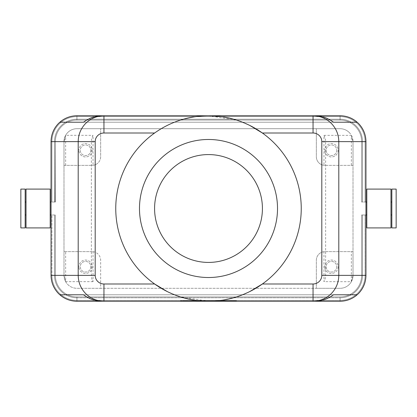 <?xml version="1.0" encoding="UTF-8"?>
<svg xmlns="http://www.w3.org/2000/svg" width="417" height="417" viewBox="0 0 417 417"><rect width="100%" height="100%" fill="white"/><g stroke="black" fill="none" stroke-linecap="round" stroke-linejoin="round"><path stroke-width="0.31" stroke-dasharray="2.08 1.56" d="M208.5 115.754L236.293 120.018M93.027 251.696A8.627 8.627 0 0 1 100.653 260.265L100.653 288.303L76.931 288.303A12.943 12.943 0 0 1 63.989 275.366A12.943 12.943 0 0 0 76.931 288.303L340.069 288.303A12.943 12.943 0 0 0 353.011 275.366A12.943 12.943 0 0 1 340.069 288.303L316.347 288.303L316.347 260.265A8.627 8.627 0 0 1 323.973 251.696L324.973 251.639A8.627 8.627 0 0 0 316.347 260.265L316.347 288.303L100.653 288.303L100.653 260.265A8.627 8.627 0 0 0 92.027 251.639L93.027 251.696L93.027 281.652A13.141 12.943 180 0 1 91.37 275.366L91.37 141.634A13.141 12.943 180 0 1 93.027 135.348L93.027 165.304L92.027 165.361A8.627 8.627 0 0 0 98.131 162.833A8.627 8.627 0 0 1 93.027 165.304M349.222 132.486A12.943 12.943 0 0 1 353.011 141.634A12.943 12.943 0 0 0 340.069 128.697L76.931 128.697A12.943 12.943 0 0 0 63.989 141.634A12.943 12.943 0 0 1 76.931 128.697L340.069 128.697A12.943 12.943 0 0 1 349.222 132.486M390.974 189.089L390.974 227.911M366.814 189.089L366.814 227.911M391.834 189.089L391.834 227.911M396.15 189.089L396.15 227.911M365.954 208.5L365.954 202.031L365.954 214.969L365.089 214.969L365.954 214.969L365.954 275.366L365.954 208.5M26.026 189.089L26.026 227.911M50.186 189.089L50.186 227.911M25.166 189.089L25.166 227.911M20.85 189.089L20.85 227.911M51.046 208.5L51.046 141.634L51.046 208.5M323.973 165.304A8.627 8.627 0 0 1 316.347 156.735L316.347 128.697L316.347 156.735A8.627 8.627 0 0 0 324.973 165.361L323.973 165.304L323.973 135.348A13.141 12.943 0 0 1 325.63 141.634L325.63 275.366A13.141 12.943 0 0 1 323.973 281.652L323.973 251.696M336.748 266.734A5.306 5.306 0 0 1 331.442 272.04A5.306 5.306 0 0 1 326.136 266.734A5.306 5.306 0 0 1 331.442 261.428A5.306 5.306 0 0 1 336.748 266.734A5.306 5.306 0 0 1 331.442 272.04A5.306 5.306 0 0 1 326.136 266.734A5.306 5.306 0 0 1 331.442 261.428A5.306 5.306 0 0 1 336.748 266.734M338.13 266.734A6.688 6.688 0 0 1 331.442 273.422A6.688 6.688 0 0 1 324.754 266.734A6.688 6.688 0 0 0 331.442 273.422A6.688 6.688 0 0 0 338.13 266.734A6.688 6.688 0 0 0 331.442 260.052A6.688 6.688 0 0 0 324.754 266.734A6.688 6.688 0 0 1 331.442 260.052A6.688 6.688 0 0 1 338.13 266.734M90.864 150.266A5.306 5.306 0 0 1 85.558 155.572A5.306 5.306 0 0 1 80.252 150.266A5.306 5.306 0 0 1 85.558 144.96A5.306 5.306 0 0 1 90.864 150.266A5.306 5.306 0 0 1 85.558 155.572A5.306 5.306 0 0 1 80.252 150.266A5.306 5.306 0 0 1 85.558 144.96A5.306 5.306 0 0 1 90.864 150.266M92.246 150.266A6.688 6.688 0 0 1 85.558 156.948A6.688 6.688 0 0 1 78.87 150.266A6.688 6.688 0 0 0 85.558 156.948A6.688 6.688 0 0 0 92.246 150.266A6.688 6.688 0 0 0 85.558 143.578A6.688 6.688 0 0 0 78.87 150.266A6.688 6.688 0 0 1 85.558 143.578A6.688 6.688 0 0 1 92.246 150.266M336.748 150.266A5.306 5.306 0 0 1 331.442 155.572A5.306 5.306 0 0 1 326.136 150.266A5.306 5.306 0 0 1 331.442 144.96A5.306 5.306 0 0 1 336.748 150.266A5.306 5.306 0 0 1 331.442 155.572A5.306 5.306 0 0 1 326.136 150.266A5.306 5.306 0 0 1 331.442 144.96A5.306 5.306 0 0 1 336.748 150.266M338.13 150.266A6.688 6.688 0 0 1 331.442 156.948A6.688 6.688 0 0 1 324.754 150.266A6.688 6.688 0 0 0 331.442 156.948A6.688 6.688 0 0 0 338.13 150.266A6.688 6.688 0 0 0 331.442 143.578A6.688 6.688 0 0 0 324.754 150.266A6.688 6.688 0 0 1 331.442 143.578A6.688 6.688 0 0 1 338.13 150.266M90.864 266.734A5.306 5.306 0 0 1 85.558 272.04A5.306 5.306 0 0 1 80.252 266.734A5.306 5.306 0 0 1 85.558 261.428A5.306 5.306 0 0 1 90.864 266.734A5.306 5.306 0 0 1 85.558 272.04A5.306 5.306 0 0 1 80.252 266.734A5.306 5.306 0 0 1 85.558 261.428A5.306 5.306 0 0 1 90.864 266.734M92.246 266.734A6.688 6.688 0 0 1 85.558 273.422A6.688 6.688 0 0 1 78.87 266.734A6.688 6.688 0 0 0 85.558 273.422A6.688 6.688 0 0 0 92.246 266.734A6.688 6.688 0 0 0 85.558 260.052A6.688 6.688 0 0 0 78.87 266.734A6.688 6.688 0 0 1 85.558 260.052A6.688 6.688 0 0 1 92.246 266.734M51.046 141.634L54.497 141.634L54.497 202.031L54.497 141.634L51.911 141.634A25.02 25.02 0 0 1 76.931 116.614A25.02 25.02 0 0 0 51.911 141.634A25.02 25.02 0 0 1 76.931 116.614L76.931 119.205A22.429 22.429 0 0 0 54.497 141.634L51.911 141.634L54.497 141.634L54.497 202.031L54.497 141.634A22.429 22.429 0 0 1 76.931 119.205L76.931 116.614A25.02 25.02 0 0 0 51.911 141.634A25.02 25.02 0 0 1 76.931 116.614L76.931 119.205A22.429 22.429 0 0 0 54.497 141.634L51.911 141.634L54.497 141.634L54.497 202.031L54.497 141.634A22.429 22.429 0 0 1 76.931 119.205L76.931 116.614A25.02 25.02 0 0 0 51.911 141.634A25.02 25.02 0 0 1 76.931 116.614L76.931 119.205A22.429 22.429 0 0 0 54.497 141.634L51.911 141.634L54.497 141.634L54.497 202.031L54.497 141.634A22.429 22.429 0 0 1 76.931 119.205L340.069 119.205L340.069 116.614A25.02 25.02 0 0 1 365.089 141.634L362.503 141.634A22.429 22.429 0 0 0 340.069 119.205A22.429 22.429 0 0 1 362.503 141.634L365.089 141.634A25.02 25.02 0 0 0 340.069 116.614L340.069 119.205L76.931 119.205L340.069 119.205L340.069 116.614A25.02 25.02 0 0 1 365.089 141.634L362.503 141.634A22.429 22.429 0 0 0 340.069 119.205A22.429 22.429 0 0 1 362.503 141.634L365.089 141.634A25.02 25.02 0 0 0 340.069 116.614L340.069 119.205L76.931 119.205L340.069 119.205L340.069 116.614A25.02 25.02 0 0 1 365.089 141.634L362.503 141.634A22.429 22.429 0 0 0 340.069 119.205A22.429 22.429 0 0 1 362.503 141.634L362.503 202.031L362.503 141.634L362.503 202.031L362.503 141.634L362.503 202.031L362.503 141.634L362.503 202.031L362.503 141.634L365.089 141.634L365.089 202.031L365.089 141.634L365.089 202.031L365.089 141.634L365.725 141.634L365.089 141.634L365.089 202.031L365.089 141.634L365.725 141.634L365.089 141.634L365.089 202.031L361.638 202.031L361.638 141.634L361.638 202.031L365.089 202.031L361.638 202.031L361.638 141.634L361.638 202.031L365.725 202.031L365.089 202.031L365.725 202.031L365.089 202.031L365.725 202.031L365.089 202.031L365.725 202.031L365.089 202.031L365.089 141.634A25.02 25.02 0 0 0 340.069 116.614L340.069 119.205L76.931 119.205L340.069 119.205L76.931 119.205L76.931 116.614L340.069 116.614L76.931 116.614L340.069 116.614L340.069 115.983L340.069 116.614L76.931 116.614L76.931 115.983L76.931 116.614L340.069 116.614L340.069 115.983L340.069 116.614L76.931 116.614L76.931 115.983L76.931 116.614L340.069 116.614L76.931 116.614A25.02 25.02 0 0 0 51.911 141.634L51.911 202.031L51.911 141.634L51.911 202.031L55.362 202.031L51.911 202.031L55.362 202.031L55.362 141.634L55.362 202.031L51.911 202.031L55.362 202.031L55.362 141.634L55.362 202.031L51.911 202.031L51.911 141.634L51.275 141.634L51.911 141.634L51.911 202.031L51.911 141.634L51.275 141.634L51.911 141.634L51.911 202.031L51.911 141.634L51.046 141.634A25.885 25.885 0 0 1 58.625 123.333A25.885 25.885 0 0 0 51.046 141.634A25.885 25.885 0 0 1 76.931 115.754A25.885 25.885 0 0 0 51.046 141.634A25.885 25.885 0 0 1 76.931 115.754A25.885 25.885 0 0 0 51.046 141.634A25.885 25.885 0 0 1 76.931 115.754L340.069 115.754A25.885 25.885 0 0 1 358.375 123.333A25.885 25.885 0 0 0 340.069 115.754L76.931 115.754A25.885 25.885 0 0 0 51.046 141.634L51.046 141.634A25.885 25.885 0 0 1 58.625 123.333A25.885 25.885 0 0 0 51.046 141.634L51.046 275.366A25.885 25.885 0 0 0 76.931 301.246L340.069 301.246A25.885 25.885 0 0 0 365.954 275.366A25.885 25.885 0 0 1 340.069 301.246L76.931 301.246A25.885 25.885 0 0 1 58.625 293.667A25.885 25.885 0 0 0 76.931 301.246L340.069 301.246A25.885 25.885 0 0 0 365.954 275.366A25.885 25.885 0 0 1 340.069 301.246L76.931 301.246A25.885 25.885 0 0 1 51.046 275.366L51.046 214.969L51.911 214.969L51.046 214.969L51.046 275.366A25.885 25.885 0 0 0 76.931 301.246L340.069 301.246L76.931 301.246A25.885 25.885 0 0 1 51.046 275.366A25.885 25.885 0 0 0 76.931 301.246A25.885 25.885 0 0 1 51.046 275.366A25.885 25.885 0 0 0 76.931 301.246A25.885 25.885 0 0 1 51.046 275.366A25.885 25.885 0 0 0 76.931 301.246A25.885 25.885 0 0 1 58.625 293.667A25.885 25.885 0 0 0 76.931 301.246A25.885 25.885 0 0 1 58.625 293.667A25.885 25.885 0 0 0 76.931 301.246A25.885 25.885 0 0 1 58.625 293.667A25.885 25.885 0 0 0 76.931 301.246L76.931 300.386L340.069 300.386L76.931 300.386A25.02 25.02 0 0 1 51.911 275.366L51.911 214.969L55.362 214.969L51.911 214.969L55.362 214.969L55.362 275.366L55.362 214.969L51.911 214.969L55.362 214.969L55.362 275.366L55.362 214.969L51.911 214.969L55.362 214.969L55.362 275.366L55.362 214.969L51.911 214.969L51.911 275.366A25.02 25.02 0 0 0 76.931 300.386L76.931 297.795A22.429 22.429 0 0 1 54.497 275.366L54.497 214.969L54.497 275.366A22.429 22.429 0 0 0 76.931 297.795L340.069 297.795L76.931 297.795L76.931 300.386A25.02 25.02 0 0 1 51.911 275.366L54.497 275.366L51.911 275.366A25.02 25.02 0 0 0 76.931 300.386L76.931 297.795A22.429 22.429 0 0 1 54.497 275.366A22.429 22.429 0 0 0 76.931 297.795L340.069 297.795L76.931 297.795L76.931 300.386A25.02 25.02 0 0 1 51.911 275.366L54.497 275.366L51.911 275.366A25.02 25.02 0 0 0 76.931 300.386L76.931 297.795A22.429 22.429 0 0 1 54.497 275.366A22.429 22.429 0 0 0 76.931 297.795L340.069 297.795L76.931 297.795L76.931 300.386A25.02 25.02 0 0 1 51.911 275.366L54.497 275.366L51.911 275.366A25.02 25.02 0 0 0 76.931 300.386L76.931 297.795A22.429 22.429 0 0 1 54.497 275.366A22.429 22.429 0 0 0 76.931 297.795L340.069 297.795L76.931 297.795L76.931 301.246L340.069 301.246A25.885 25.885 0 0 0 365.954 275.366A25.885 25.885 0 0 1 340.069 301.246A25.885 25.885 0 0 0 365.954 275.366A25.885 25.885 0 0 1 358.375 293.667A25.885 25.885 0 0 0 365.954 275.366L365.089 275.366L365.089 214.969L361.638 214.969L362.503 214.969L361.638 214.969L361.638 275.366L361.638 214.969L362.503 214.969L361.638 214.969L361.638 275.366A21.569 21.569 0 0 1 340.069 296.935L76.931 296.935A21.569 21.569 0 0 1 55.362 275.366L55.362 214.969L55.362 275.366A21.569 21.569 0 0 0 76.931 296.935L340.069 296.935L76.931 296.935A21.569 21.569 0 0 1 55.362 275.366A21.569 21.569 0 0 0 76.931 296.935L340.069 296.935L76.931 296.935A21.569 21.569 0 0 1 55.362 275.366A21.569 21.569 0 0 0 76.931 296.935L340.069 296.935A21.569 21.569 0 0 0 361.638 275.366L361.638 214.969L362.503 214.969L361.638 214.969L361.638 275.366A21.569 21.569 0 0 1 340.069 296.935A21.569 21.569 0 0 0 361.638 275.366L361.638 214.969L365.089 214.969L362.503 214.969L365.089 214.969L362.503 214.969L365.089 214.969L362.503 214.969L365.089 214.969L365.089 275.366A25.02 25.02 0 0 1 340.069 300.386A25.02 25.02 0 0 0 365.089 275.366L362.503 275.366A22.429 22.429 0 0 1 340.069 297.795A22.429 22.429 0 0 0 362.503 275.366L362.503 214.969L362.503 275.366L365.089 275.366A25.02 25.02 0 0 1 340.069 300.386L340.069 297.795L340.069 300.386A25.02 25.02 0 0 0 365.089 275.366L362.503 275.366A22.429 22.429 0 0 1 340.069 297.795A22.429 22.429 0 0 0 362.503 275.366L362.503 214.969L362.503 275.366L365.089 275.366A25.02 25.02 0 0 1 340.069 300.386L340.069 297.795L340.069 300.386A25.02 25.02 0 0 0 365.089 275.366L362.503 275.366A22.429 22.429 0 0 1 340.069 297.795A22.429 22.429 0 0 0 362.503 275.366L362.503 214.969L362.503 275.366L365.089 275.366A25.02 25.02 0 0 1 340.069 300.386L340.069 297.795L340.069 300.386A25.02 25.02 0 0 0 365.089 275.366L362.503 275.366A22.429 22.429 0 0 1 340.069 297.795A22.429 22.429 0 0 0 362.503 275.366L362.503 214.969L362.503 275.366L365.954 275.366A25.885 25.885 0 0 1 340.069 301.246L76.931 301.246M340.069 120.065L76.931 120.065A21.569 21.569 0 0 0 55.362 141.634L55.127 202.031L55.362 141.634A21.569 21.569 0 0 1 76.931 120.065L340.069 120.065L76.931 120.065A21.569 21.569 0 0 0 55.362 141.634A21.569 21.569 0 0 1 76.931 120.065L340.069 120.065L76.931 120.065A21.569 21.569 0 0 0 55.362 141.634A21.569 21.569 0 0 1 76.931 120.065L340.069 120.065L76.931 120.065A21.569 21.569 0 0 0 55.362 141.634A21.569 21.569 0 0 1 76.931 120.065L340.069 120.065A21.569 21.569 0 0 1 361.638 141.634A21.569 21.569 0 0 0 340.069 120.065A21.569 21.569 0 0 1 361.638 141.634A21.569 21.569 0 0 0 340.069 120.065A21.569 21.569 0 0 1 361.638 141.634A21.569 21.569 0 0 0 340.069 120.065A21.569 21.569 0 0 1 361.638 141.634L361.638 202.031L361.638 141.634A21.569 21.569 0 0 0 340.069 120.065L340.069 120.065M361.638 202.031L361.638 141.634L361.638 202.031M361.638 214.969L361.638 275.366A21.569 21.569 0 0 1 340.069 296.935A21.569 21.569 0 0 0 361.638 275.366L361.638 214.969M182.62 301.246L182.62 300.813L208.5 300.813L208.5 301.246L203.11 301.246L213.89 301.246L180.462 301.246L236.538 301.246L182.62 301.246L208.5 301.246L180.707 296.982M262.382 133.007A92.746 92.746 0 0 1 262.382 283.993M238.696 120.805L249.866 125.491M154.618 283.993A92.746 92.746 0 0 1 154.618 133.007C161.9 127.816 169.792 123.75 178.304 120.805M262.423 208.5A53.923 53.923 0 0 1 208.5 262.423A53.923 53.923 0 0 1 154.577 208.5A53.923 53.923 0 0 1 208.5 154.577A53.923 53.923 0 0 1 262.423 208.5M277.519 208.5A69.019 69.019 0 0 1 208.5 277.519A69.019 69.019 0 0 1 139.481 208.5A69.019 69.019 0 0 1 208.5 139.481A69.019 69.019 0 0 1 277.519 208.5M216.048 301.246L216.048 300.813L222.522 300.813L216.048 300.813L216.048 301.246L217.669 301.246L216.048 301.246M221.98 301.246L217.669 301.246L222.522 301.246L221.98 301.246L221.98 300.813L221.98 301.246M220.901 301.246L218.206 301.246L220.901 301.246L218.206 301.246L218.206 300.813L218.206 301.246L222.522 301.246L220.901 301.246L220.901 300.813L220.901 301.246M218.206 301.246L218.206 300.813L218.206 301.246M196.423 300.813L194.265 300.813L196.423 300.813L196.423 301.246L194.265 301.246L196.423 301.246L196.423 300.813M194.265 301.246L194.265 300.813L194.265 301.246M180.462 301.246L180.462 300.813L208.5 300.813L208.5 301.246L208.5 300.813L234.38 300.813L182.62 300.813M234.38 301.246L234.38 300.813M208.5 301.246L208.5 300.813L213.89 300.813L208.5 300.813L208.5 301.246L208.5 300.813L236.538 300.813L180.462 300.813M236.538 301.246L236.538 300.813M198.581 301.246L198.581 300.813L209.579 300.813L198.581 300.813L198.581 301.246L209.579 301.246L198.581 301.246M200.733 301.246L200.733 300.813L200.733 301.246M211.737 301.246L211.737 300.813L211.737 301.246M213.89 301.246L213.89 300.813L213.89 301.246M208.5 300.813L203.11 300.813L208.5 300.813M203.11 301.246L203.11 300.813L203.11 301.246M205.263 301.246L205.263 300.813L205.263 301.246M178.304 296.195L167.134 291.509M249.866 291.509L238.696 296.195M100.653 156.735A8.627 8.627 0 0 1 98.131 162.833A8.627 8.627 0 0 0 100.653 156.735L100.653 128.697L100.653 156.735M365.954 141.634L365.954 141.634A25.885 25.885 0 0 0 358.375 123.333A25.885 25.885 0 0 1 365.954 141.634L362.503 141.634A22.429 22.429 0 0 0 340.069 119.205L340.069 116.614L340.069 119.205A22.429 22.429 0 0 1 362.503 141.634L365.089 141.634A25.02 25.02 0 0 0 340.069 116.614A25.02 25.02 0 0 1 365.089 141.634L365.954 141.634A25.885 25.885 0 0 0 340.069 115.754A25.885 25.885 0 0 1 365.954 141.634A25.885 25.885 0 0 0 340.069 115.754A25.885 25.885 0 0 1 365.954 141.634A25.885 25.885 0 0 0 358.375 123.333A25.885 25.885 0 0 1 365.954 141.634A25.885 25.885 0 0 0 358.375 123.333A25.885 25.885 0 0 1 365.954 141.634L365.954 275.366A25.885 25.885 0 0 1 340.069 301.246A25.885 25.885 0 0 0 358.375 293.667A25.885 25.885 0 0 1 340.069 301.246A25.885 25.885 0 0 0 358.375 293.667A25.885 25.885 0 0 1 340.069 301.246A25.885 25.885 0 0 0 358.375 293.667A25.885 25.885 0 0 1 340.069 301.246A25.885 25.885 0 0 0 358.375 293.667A25.885 25.885 0 0 1 340.069 301.246L340.069 297.795L340.069 301.246M76.931 115.754L76.931 119.205A22.429 22.429 0 0 0 54.497 141.634A22.429 22.429 0 0 1 76.931 119.205L76.931 115.754L340.069 115.754L76.931 115.754A25.885 25.885 0 0 0 58.625 123.333A25.885 25.885 0 0 1 76.931 115.754L340.069 115.754A25.885 25.885 0 0 1 358.375 123.333A25.885 25.885 0 0 0 340.069 115.754A25.885 25.885 0 0 1 358.375 123.333A25.885 25.885 0 0 0 340.069 115.754A25.885 25.885 0 0 1 358.375 123.333A25.885 25.885 0 0 0 340.069 115.754A25.885 25.885 0 0 1 358.375 123.333A25.885 25.885 0 0 0 340.069 115.754A25.885 25.885 0 0 1 358.375 123.333A25.885 25.885 0 0 0 340.069 115.754L76.931 115.754A25.885 25.885 0 0 0 58.625 123.333A25.885 25.885 0 0 1 76.931 115.754A25.885 25.885 0 0 0 58.625 123.333A25.885 25.885 0 0 1 76.931 115.754A25.885 25.885 0 0 0 58.625 123.333A25.885 25.885 0 0 1 76.931 115.754A25.885 25.885 0 0 0 58.625 123.333A25.885 25.885 0 0 1 76.931 115.754A25.885 25.885 0 0 0 58.625 123.333M55.362 275.366A21.569 21.569 0 0 0 76.931 296.935A21.569 21.569 0 0 1 55.362 275.366L51.911 275.366L55.362 275.366M340.069 296.935A21.569 21.569 0 0 0 361.638 275.366A21.569 21.569 0 0 1 340.069 296.935L340.069 297.795L340.069 296.935M353.011 251.639L324.973 251.639L353.011 251.639L353.011 275.366L353.011 141.634L353.011 165.361L324.973 165.361L351.354 165.361L351.359 135.306L353.011 141.634L325.63 141.634M92.027 251.639L63.989 251.639L92.027 251.639M93.027 281.652L65.646 281.652L65.646 251.639M63.989 165.361L92.027 165.361L63.989 165.361L63.989 141.634L65.641 135.306L93.027 135.348M323.973 135.348L351.354 135.348M351.354 165.361L353.011 165.361M65.646 165.361L65.646 135.348M65.646 281.652L63.989 275.366L63.989 251.639M65.641 281.694L63.989 275.366L63.989 141.634L63.989 275.366L91.37 275.366M65.641 135.306L63.989 141.634L91.37 141.634M351.359 281.694L353.011 275.366L351.359 281.694L323.973 281.652M351.354 281.652L351.354 251.639M351.359 135.306L353.011 141.634L353.011 275.366L325.63 275.366M25.166 208.5L25.166 202.031L25.166 208.5M391.834 208.5L391.834 214.969L391.834 208.5M333.475 294.777L83.525 294.777L333.475 294.777M102.05 301.246L314.95 301.246M333.475 122.223L83.525 122.223L333.475 122.223M314.95 115.754L102.05 115.754M54.497 141.634L55.362 141.634L54.497 141.634M340.069 119.205L340.069 119.835L340.069 119.205M76.931 119.205L76.931 120.065L76.931 119.205M362.503 141.634L361.638 141.634L362.503 141.634M51.275 275.366L51.911 275.366L51.275 275.366M76.931 296.935L76.931 297.795L76.931 296.935M361.638 275.366L362.503 275.366L361.638 275.366M358.375 123.333A25.885 25.885 0 0 0 340.069 115.754L340.069 115.754M340.069 116.614L340.069 115.983L340.069 116.614M217.669 301.246L217.669 300.813L217.669 301.246M221.443 301.246L221.443 300.813L221.443 301.246M199.118 301.246L199.118 300.813M207.963 301.246L207.963 300.813M209.037 301.246L209.037 300.813M211.94 301.246L211.94 300.813M205.06 301.246L205.06 300.813M58.625 293.667A25.885 25.885 0 0 1 51.046 275.366A25.885 25.885 0 0 0 58.625 293.667A25.885 25.885 0 0 1 51.046 275.366M365.954 275.366L365.954 275.366A25.885 25.885 0 0 1 358.375 293.667M222.522 300.813L222.522 301.246M209.579 300.813L209.579 301.246"/><path stroke-width="0.63" d="M238.696 296.195C228.459 299.609 218.393 301.293 208.5 301.246L313.047 301.246C320.115 301.131 326.183 298.603 331.26 293.667C336.175 288.564 338.687 282.465 338.802 275.366L338.802 141.634C338.687 134.535 336.175 128.436 331.26 123.333C326.183 118.397 320.115 115.869 313.047 115.754L103.953 115.754C96.885 115.869 90.817 118.397 85.74 123.333C80.825 128.436 78.313 134.535 78.198 141.634L95.191 141.634A8.762 8.627 180 0 1 103.953 133.007L154.618 133.007M321.809 141.634L321.809 275.366A8.762 8.627 0 0 1 313.047 283.993L313.047 301.246L314.95 301.246C321.554 301.163 327.731 299.005 333.475 294.777L357.056 294.777L356.17 295.632L358.375 293.667C363.311 288.564 365.839 282.465 365.954 275.366L365.954 141.634C365.839 134.535 363.311 128.436 358.375 123.333L356.17 121.368L357.056 122.223L333.475 122.223C327.731 117.995 321.554 115.837 314.95 115.754L313.047 115.754L313.047 133.007A8.762 8.627 0 0 1 321.809 141.634L365.954 141.634M103.953 133.007L103.953 115.754L102.05 115.754C95.446 115.837 89.269 117.995 83.525 122.223L59.944 122.223L60.83 121.368L58.625 123.333C53.689 128.436 51.161 134.535 51.046 141.634L78.198 141.634L78.198 275.366C78.313 282.465 80.825 288.564 85.74 293.667C90.817 298.603 96.885 301.131 103.953 301.246L103.953 283.993A8.762 8.627 180 0 1 95.191 275.366L95.191 141.634M236.293 120.018L238.696 120.805M356.17 295.632C351.432 299.312 346.068 301.183 340.069 301.246L76.931 301.246C70.932 301.183 65.568 299.312 60.83 295.632L58.625 293.667C53.689 288.564 51.161 282.465 51.046 275.366L51.046 141.634M60.83 295.632L59.944 294.777L83.525 294.777C89.269 299.005 95.446 301.163 102.05 301.246L208.5 301.246M390.974 208.5L390.974 189.089L366.814 189.089L366.814 227.911L390.974 227.911L390.974 208.5M396.15 208.5L396.15 189.089L391.834 189.089L391.834 227.911L396.15 227.911L396.15 208.5M26.026 227.911L26.026 189.089L50.186 189.089L50.186 227.911L26.026 227.911M20.85 227.911L20.85 189.089L25.166 189.089L25.166 227.911L20.85 227.911M60.83 121.368C65.568 117.688 70.932 115.817 76.931 115.754L340.069 115.754C346.068 115.817 351.432 117.688 356.17 121.368M178.304 120.805C188.541 117.391 198.607 115.707 208.5 115.754M180.707 296.982L178.304 296.195M249.866 125.491L262.382 133.007L313.047 133.007M301.246 208.5A92.746 92.746 0 0 0 208.5 115.754A92.746 92.746 0 0 0 115.754 208.5A92.746 92.746 0 0 0 208.5 301.246A92.746 92.746 0 0 0 301.246 208.5M262.423 208.5A53.923 53.923 0 0 1 208.5 262.423A53.923 53.923 0 0 1 154.577 208.5A53.923 53.923 0 0 1 208.5 154.577A53.923 53.923 0 0 1 262.423 208.5M277.519 208.5A69.019 69.019 0 0 1 208.5 277.519A69.019 69.019 0 0 1 139.481 208.5A69.019 69.019 0 0 1 208.5 139.481A69.019 69.019 0 0 1 277.519 208.5M167.134 291.509L154.618 283.993L103.953 283.993M313.047 283.993L262.382 283.993L249.866 291.509M76.931 301.246L340.069 301.246M340.069 115.754L76.931 115.754M357.056 294.777L333.475 294.777M83.525 294.777L59.944 294.777M357.056 122.223L333.475 122.223M83.525 122.223L59.944 122.223M51.046 275.366L95.191 275.366M321.809 275.366L365.954 275.366M391.834 202.031L390.974 202.031M366.814 202.031L365.954 202.031M25.166 214.969L26.026 214.969M50.186 214.969L51.046 214.969M51.046 202.031L50.186 202.031M26.026 202.031L25.166 202.031M366.814 214.969L365.954 214.969M391.834 214.969L390.974 214.969"/></g></svg>
